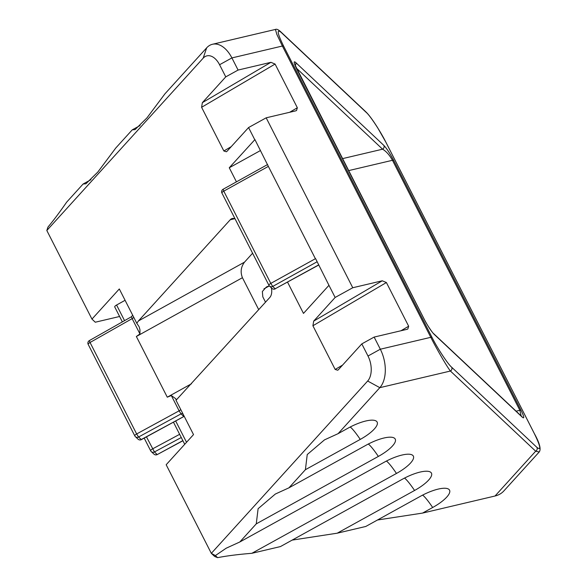 <?xml version="1.0" encoding="UTF-8"?>
<svg xmlns="http://www.w3.org/2000/svg" width="587" height="587" viewBox="0 0 587 587"><rect width="100%" height="100%" fill="white"/><g stroke="black" fill="none" stroke-linecap="round" stroke-linejoin="round"><path stroke-width="0.88" d="M317.163 261.736L272.72 286.441L270.79 283.396A2.862 0.873 153 0 0 269.242 284.541A2.862 0.873 153 0 0 268.934 285.311A2.862 0.873 153 0 0 268.993 285.385A2.862 2.708 133.2 0 0 269.521 286.096L269.521 286.096A2.862 2.708 133.2 0 0 272.72 286.441L275.186 288.767L318.756 264.854M146.457 436.86L154.44 451.953A2.862 2.708 133.2 0 1 151.27 451.601L151.27 451.601A2.862 2.708 133.2 0 1 150.734 450.889A2.862 0.873 -27 0 1 150.676 450.816A2.862 0.873 -27 0 1 150.991 450.046A2.862 0.873 -27 0 1 152.576 448.872L179.637 434.321M132.699 315.226L131.429 316.753L89.327 340.614L90.046 342.485A2.862 0.873 153 0 0 88.498 343.63A2.862 0.873 153 0 0 88.189 344.4L134.797 435.884A2.862 0.873 153 0 1 135.113 435.106A2.862 0.873 153 0 1 136.654 433.962L179.116 410.827L171.323 395.535L167.28 397.186L136.36 336.498L139.933 333.915L132.141 318.624L90.046 342.485L136.654 433.962L138.554 437.014L141.394 439.619L184.208 416.322M171.323 395.535L175.814 398.786M139.933 333.915L139.97 329.828L139.17 326.856M289.633 112.293L297.345 107.759L296.508 110.539L295.665 110.87L266.175 117.818L248.565 127.548L227.096 151.204L226.413 151.769L223.86 150.984L201.598 107.296L202.361 102.659L225.76 76.868L219.575 64.731A18.593 11.087 -103.3 0 0 203.168 58.172L46.821 230.5L47.995 227.03C53.314 220.705 59.536 212.413 66.654 202.148L83.105 184.017L90.897 179.717M83.105 184.017L85.907 183.775L97.816 172.05L115.793 147.99L132.244 129.859L140.029 125.559M132.244 129.859L135.047 129.617L146.955 117.892L164.932 93.832L206.668 47.833A28.602 17.052 76.7 0 1 212.472 44.267A28.602 17.052 76.7 0 1 231.902 57.922L238.087 70.058L270.93 62.325L275.083 64.064L201.598 107.296M386.4 282.53L312.908 325.763L313.678 321.126L382.247 280.791L386.4 282.53L408.662 326.225L407.826 329.006L406.982 329.336L374.139 337.077L380.325 349.214A28.602 17.052 76.7 0 1 379.818 387.669L338.083 433.668L348.223 428.07A25.689 7.822 -27 0 1 371.3 420.167A25.689 7.822 -27 0 1 360.264 439.399L305.401 469.695L288.951 487.826L366.325 445.093A25.689 7.822 -27 0 1 389.401 437.19A25.689 7.822 -27 0 1 378.366 456.422L256.262 523.853L239.812 541.984L384.426 462.123A25.689 7.822 -27 0 1 407.503 454.213A25.689 7.822 -27 0 1 396.474 473.445L251.852 553.306L280.432 546.578L402.535 479.146A25.689 7.822 -27 0 1 425.612 471.236A25.689 7.822 -27 0 1 414.576 490.468L337.202 533.194L365.774 526.466L420.637 496.169A25.689 7.822 -27 0 1 443.713 488.259A25.689 7.822 -27 0 1 432.678 507.491L422.545 513.089L495.032 496.008A28.602 21.242 42.2 0 0 503.844 490.952L539.226 451.961L535.682 451.205L450.42 371.035C447.382 367.447 436.596 348.905 430.799 337.32L282.384 46.028L276.837 34.384L275.435 29.431L212.472 44.267M422.545 513.089L377.47 520.001M337.202 533.194L292.128 540.113M251.852 553.306C238.454 554.377 227.037 555.823 217.601 557.65L214.637 556.461L211.32 553.343L367.667 381.022A18.593 11.087 -103.3 0 0 367.998 356.023L361.812 343.887L338.413 369.678L337.73 370.236L335.17 369.45L342.551 365.114M305.401 469.695L307.236 454.551L324.472 439.883L338.083 433.668M217.601 557.65L215.4 555.573L211.32 553.343L166.172 464.743L193.519 434.6L176.027 400.275L175.917 399.021M215.4 555.573L226.2 548.199L239.812 541.984M256.262 523.853L258.104 508.709L275.332 494.041L288.951 487.826M138.936 326.445L136.8 323.29L119.308 288.958L91.961 319.101L95.285 322.219L119.601 316.488M114.788 307.008A2.862 0.873 -27 0 1 114.729 306.935A2.862 0.873 -27 0 1 116.586 305.02L125.082 300.295M287.549 282.142L303.479 313.407L328.955 285.326L335.14 297.462L313.678 321.126M260.496 150.521L229.268 167.765L254.927 139.581L268.354 166.385L223.786 191.149L270.79 283.396L315.579 258.61L328.955 285.326M248.565 127.548L254.751 139.684M46.821 230.5L91.961 319.101M136.8 323.29L138.437 320.942L244.508 262.147L252.586 253.232M234.653 218.724L230.243 219.758L138.437 320.942M230.243 219.758A10.008 5.965 76.7 0 1 232.276 218.511A10.008 5.965 76.7 0 1 235.108 218.922M271.363 287.828A10.008 5.965 76.7 0 1 269.822 297.44L176.027 400.275M312.908 325.763L335.17 369.45M236.444 181.845L229.268 167.765M297.345 107.759L275.083 64.064M266.175 117.818L352.758 287.74L382.247 280.791M335.14 297.462L352.758 287.74M225.76 76.868L238.087 70.058M451.674 367.235L536.929 447.404C541.368 450.853 540.502 446.245 534.331 433.58L385.916 142.296C380.787 131.84 369.971 115.419 366.251 112.425L280.99 32.248C276.55 28.8 277.416 33.408 283.587 46.072L432.003 337.364C437.132 347.812 447.947 364.241 451.674 367.235A2.862 2.708 133.2 0 1 450.42 371.035L379.818 387.669L367.667 381.022M522.357 417.262L434.087 334.26C431.159 331.149 427.886 326.167 424.254 319.328L296.861 69.303C293.779 62.97 293.346 60.666 295.562 62.391L383.832 145.393C386.76 148.504 390.039 153.486 393.664 160.324L521.058 410.35C524.147 416.682 524.58 418.986 522.357 417.262A2.862 2.708 -46.8 0 0 521.828 416.557A2.862 2.708 -46.8 0 0 521.828 416.55L521.975 416.711M374.139 337.077L361.812 343.887M269.279 285.832L266.41 286.962L262.352 291.504L262.815 296.868L265.522 302.18M244.508 262.147C240.919 266.946 240.23 272.126 242.431 277.702L136.36 336.498M258.72 309.672L242.431 277.702M521.168 415.934L519.855 410.306L392.461 160.288C389.497 154.997 386.202 151.299 382.577 149.193A2.862 2.708 -46.8 0 0 383.832 145.393M184.149 416.212A2.862 2.708 133.2 0 0 183.709 416.403L181.023 413.886L138.561 437.022A2.862 2.708 -46.8 0 1 135.384 436.669L135.384 436.669A2.862 2.862 0 0 1 134.797 435.884A2.862 0.873 153 0 0 134.856 435.958A2.862 2.708 -46.8 0 0 135.384 436.669L138.07 439.186A2.862 2.708 -46.8 0 0 141.24 439.546L183.841 416.491M181.273 437.52L154.44 451.953L157.125 454.477A2.862 2.708 133.2 0 1 153.948 454.125L153.948 454.125A2.862 2.862 0 0 0 157.265 454.558L182.858 440.639M275.435 29.431C276.572 28.858 278.245 29.563 280.454 31.544A2.862 2.708 133.2 0 1 280.461 31.544A2.862 2.708 133.2 0 1 280.99 32.248M280.461 31.544L365.716 111.713A2.862 2.708 133.2 0 1 366.251 112.425M536.929 447.404A2.862 2.708 133.2 0 1 535.682 451.205L495.032 496.008M295.136 65.524A2.862 2.708 -46.8 0 0 295.562 62.391M434.087 334.26A2.862 2.708 -46.8 0 0 433.558 333.555L521.828 416.557M318.822 264.979L275.186 288.767A2.862 2.708 -46.8 0 1 271.994 288.422L269.521 286.096A2.862 2.862 0 0 1 268.934 285.311L221.93 193.072A2.862 0.873 153 0 1 222.246 192.301A2.862 0.873 153 0 1 223.786 191.149L223.089 189.271A2.862 2.862 0 0 0 221.93 193.072A2.862 0.873 153 0 0 221.989 193.145M386.415 461.059A51.487 5.334 -118.9 0 1 396.474 473.445M368.306 444.036A51.487 5.334 -118.9 0 1 378.366 456.422M350.204 427.013A51.487 5.334 -118.9 0 1 360.264 439.399M404.516 478.082A51.487 5.334 -118.9 0 1 414.576 490.468M422.618 495.105A51.487 5.334 -118.9 0 1 432.678 507.491M182.799 413.564A2.862 2.708 133.2 0 0 181.023 413.886L179.116 410.827A2.862 0.873 153 0 0 180.664 409.682A2.862 0.873 153 0 0 180.759 409.565M89.327 340.614A2.862 2.862 0 0 0 88.189 344.4A2.862 0.873 153 0 0 88.248 344.481M131.576 316.833L132.141 318.624A2.862 0.873 153 0 0 133.682 317.479A2.862 0.873 153 0 0 133.785 317.362M203.168 58.172L206.668 47.833M367.998 356.023L380.325 349.214L430.799 337.32A2.862 0.873 153 0 1 432.003 337.364M283.587 46.072A2.862 0.873 153 0 0 282.384 46.028L231.902 57.922L219.575 64.731M268.354 166.385L315.351 258.625M269.338 285.906L263.937 288.87M516.12 411.186L519.855 410.306A2.862 0.873 153 0 1 521.058 410.35M393.664 160.324A2.862 0.873 153 0 0 392.461 160.288L348.517 170.641M342.412 158.659L382.577 149.193L296.244 68.011M223.86 150.984L231.234 146.647M202.361 102.659L270.93 62.325M400.95 330.76L408.662 326.225M116.586 305.02L124.554 320.649M175.66 420.945L186.534 442.297M167.28 397.186L191.501 383.759M365.716 111.713L367.022 113.034C369.766 115.984 373.325 120.9 377.676 127.783L385.975 142.37L534.39 433.661A2.862 0.873 153 0 0 534.331 433.58M138.07 439.186A2.862 2.862 0 0 0 141.394 439.619M144.197 438.093L150.676 450.816A2.862 2.862 0 0 0 151.27 451.601L153.948 454.125M157.265 454.558L182.917 440.756M539.226 451.961C541.243 449.202 539.629 443.104 534.39 433.661M433.558 333.555C433.661 334.399 426.808 324.772 424.313 319.401L294.469 63.836M114.729 306.935L122.353 321.896M173.444 422.156L184.722 444.3M267.628 164.514L223.089 189.271M271.994 288.422A2.862 2.862 0 0 0 275.325 288.841"/></g></svg>
